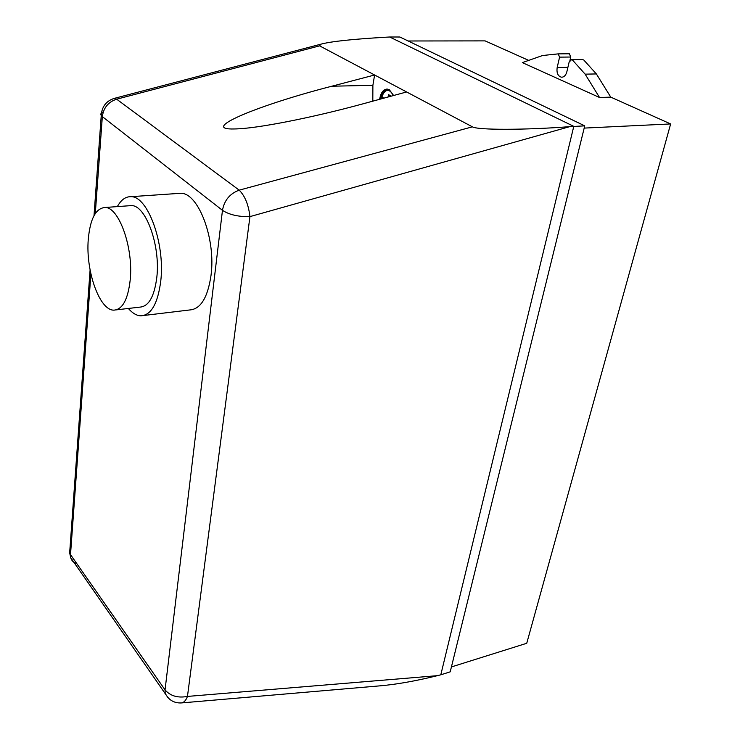 <?xml version="1.0" encoding="UTF-8"?>
<svg xmlns="http://www.w3.org/2000/svg" width="740" height="740" viewBox="0 0 740 740"><rect width="100%" height="100%" fill="white"/><g stroke="black" fill="none" stroke-linecap="round" stroke-linejoin="round"><path stroke-width="1.11" d="M130.212 279.868C127.965 299.478 122.535 309.561 113.895 310.143C99.585 310.634 85.553 270.96 88.264 239.446C90.114 219.04 95.654 208.384 104.886 207.496C118.853 206.645 133.607 247.854 130.212 279.868M129.185 205.748L131.248 205.6C145.641 204.721 160.543 245.412 156.843 277.093C154.41 296.5 148.749 306.508 139.86 307.128L116.263 309.866M117.346 206.599C121.046 199.893 125.532 196.59 130.795 196.692C147.649 195.628 165.214 243.543 160.793 280.765C157.898 303.446 151.265 315.138 140.896 315.832C136.632 315.675 132.451 313.214 128.353 308.46M177.961 193.473L180.468 193.297C198.2 192.187 216.08 238.974 211.011 275.447C207.718 297.693 200.605 309.2 189.69 309.968L143.791 315.481M387.048 89.059C383.551 89.596 381.22 92.722 380.064 98.429L379.944 99.216M379.648 99.299L379.777 98.439C381.026 92.445 383.496 89.318 387.187 89.059L389.268 89.651L393.606 95.506M393.125 95.636C391.719 92.25 389.823 90.456 387.455 90.252C384.541 90.373 382.414 92.657 381.072 97.116L380.749 99.003M387.631 90.261C385.013 90.779 383.117 93.055 381.933 97.088L381.072 97.116M390.23 96.422L390.35 95.645L388.565 94.683L388.121 96.996M383.866 98.152L381.933 97.088M389.351 95.072L389.018 96.746M95.293 213.508L102.333 116.606L222.472 210.327C229.317 214.785 238.474 216.876 249.944 216.617L569.671 126.669C525.779 130.037 477.568 130.212 472.388 126.827L374.607 74.999L372.886 85.303L372.812 101.158M382.71 97.514L382.543 98.513M181.67 702.908L379.195 685.915C396.057 684.5 415.436 681.087 437.34 675.676L187.46 696.423L249.944 216.617C248.538 204.74 244.959 195.915 239.205 190.162C229.9 193.566 224.322 200.29 222.472 210.327L165.048 689.893L165.196 693.251C168.535 699.901 173.826 703.139 181.069 702.954C183.742 702.806 185.87 700.623 187.46 696.423C177.85 698.19 170.376 696.016 165.048 689.893L70.513 554.621L90.9 273.957M103.304 111.833C100.982 112.813 100.298 114.034 101.241 115.505L102.333 116.606C103.572 107.689 108.355 101.889 116.67 99.197L114.312 98.374L113.137 98.716M406.621 91.964L362.952 103.841C312.576 117.623 256.262 128.779 234.654 128.954C198.477 130.129 256.466 105.598 331.779 86.228L374.607 74.999L319.606 45.852L320.799 44.206C330.53 41.495 352.286 39.165 386.049 37.203L389.666 37L573.787 126.364L440.8 674.815L437.34 675.676M569.671 126.669L584.739 125.856L399.868 37.009L389.666 37M572.446 59.995L585.137 74.157L599.529 97.495L522.348 62.613L542.587 55.509L558.228 53.872L559.579 57.137L557.174 67.543C556.452 73.066 557.942 76.303 561.632 77.237C564.13 77.099 565.86 75.295 566.84 71.826L569.125 62.114L571.511 59.663L582.547 59.533M451.428 666.934L526.741 643.282L670.644 123.941L610.778 97.134L596.366 73.935L585.137 74.157M596.366 73.935L583.647 59.866M610.778 97.134L599.529 97.495M569.929 60.449L570.734 57.026L569.384 53.78L558.228 53.872M570.734 57.026L559.579 57.137M440.8 674.815L450.216 671.837L584.739 125.856M670.644 123.941L584.184 128.094M528.684 60.384L485.116 40.885L408.156 40.987M76.877 563.723C73.686 562.77 71.66 560.8 70.79 557.812L167.869 697.478M90.095 269.943L69.653 552.956L70.79 557.812L69.653 552.956L69.949 548.765M472.388 126.827L239.205 190.162L116.67 99.197L319.606 45.852M372.886 85.303L331.779 86.228M567.895 67.377L557.174 67.543M180.468 193.297L130.795 196.692M131.248 205.6L104.886 207.496M320.799 44.206L114.312 98.374C106.181 100.955 101.824 106.662 101.241 115.505L94.008 215.654M239.27 128.76L234.654 128.954M582.713 59.533L571.511 59.663"/></g></svg>
